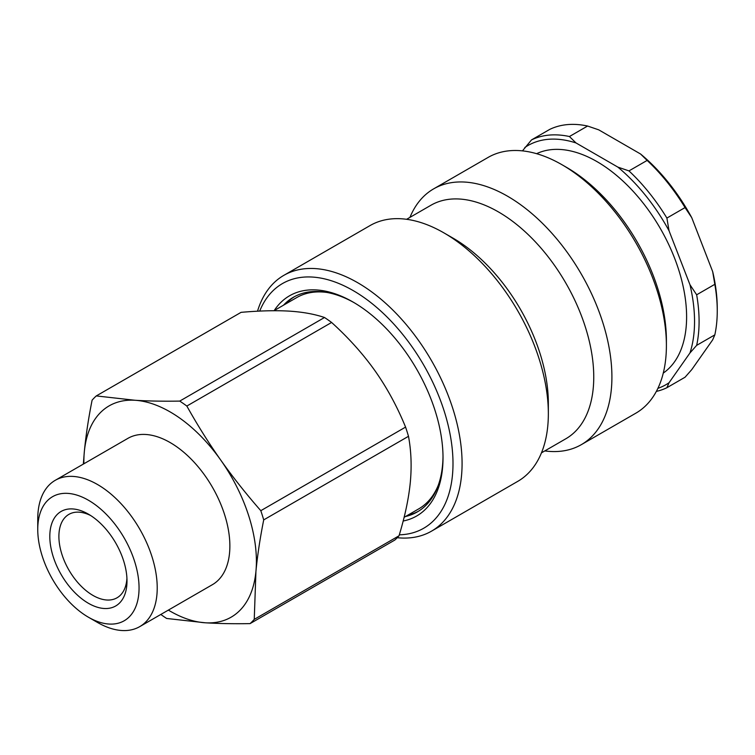 <?xml version="1.0" encoding="UTF-8"?>
<svg xmlns="http://www.w3.org/2000/svg" width="755" height="755" viewBox="0 0 755 755"><rect width="100%" height="100%" fill="white"/><g stroke="black" fill="none" stroke-linecap="round" stroke-linejoin="round"><path stroke-width="1.13" d="M285.767 303.897A123.924 71.546 60 0 1 294.563 296.621M418.468 511.229A123.924 71.546 60 0 1 407.766 515.203M404.104 517.326L418.648 508.927A121.999 70.442 -120 0 0 427.49 502.066A121.999 70.442 -120 0 0 438.268 485.276M326.934 292.449A121.999 70.442 -120 0 0 296.649 297.612L273.942 310.72M443.006 456.473A123.924 71.546 60 0 1 417.345 511.899A123.924 71.546 60 0 1 405.501 516.514M403.17 521.016A127.133 73.405 -120 0 0 443.015 457.794A127.133 73.405 -120 0 0 425.962 387.136A127.133 73.405 -120 0 0 353.113 302.085A127.133 73.405 -120 0 0 274.225 310.56M283.502 305.209A123.924 71.546 60 0 1 293.421 297.253A123.924 71.546 60 0 1 354.255 302.746M259.701 311.098A141.261 81.559 60 0 1 339.967 283.965A141.261 81.559 60 0 1 434.059 385.05A141.261 81.559 60 0 1 399.31 534.823M397.253 537.711A147.687 85.268 -120 0 0 431.492 531.171A147.687 85.268 -120 0 0 442.279 381.483A147.687 85.268 -120 0 0 283.814 275.367A147.687 85.268 -120 0 0 257.521 311.211M431.492 531.171L517.76 481.36A147.687 85.268 -120 0 0 548.347 413.749A147.687 85.268 -120 0 0 528.547 331.671A147.687 85.268 -120 0 0 443.921 232.88A147.687 85.268 -120 0 0 370.073 225.566L283.814 275.367M433.644 188.863L488.126 157.408A147.687 85.268 60 0 1 561.975 164.722A147.687 85.268 60 0 1 646.601 263.523A147.687 85.268 60 0 1 666.401 345.601A147.687 85.268 60 0 1 635.814 413.202L581.322 444.657A147.687 85.268 -120 0 0 592.118 294.978A147.687 85.268 -120 0 0 433.644 188.863A147.687 85.268 -120 0 0 409.946 217.374M666.401 345.601L666.401 340.354A141.261 81.559 -120 0 0 647.46 261.843A141.261 81.559 -120 0 0 566.514 167.346L561.975 164.722M544.789 450.924A147.687 85.268 -120 0 0 581.322 444.657M541.458 452.849L565.825 438.778A134.843 77.85 -120 0 0 575.678 302.113A134.843 77.85 -120 0 0 430.982 205.228L406.615 219.299M548.347 413.749L548.347 403.264A134.843 77.85 -120 0 0 530.274 328.331A134.843 77.85 -120 0 0 453 238.118L443.921 232.88M186.834 406.048C197.499 425.141 208.814 443.166 220.771 460.125A121.999 70.442 -120 0 0 134.975 400.263C148.499 401.094 163.42 401.367 179.737 401.094A138.052 79.709 60 0 1 186.834 406.048L331.605 322.461A138.052 79.709 60 0 0 324.508 317.506C314.514 314.118 302.793 311.994 289.344 311.135C275.83 310.324 259.739 310.72 241.071 312.343L96.291 395.922L134.975 400.263A121.999 70.442 -120 0 0 84.334 451.669A121.999 70.442 -120 0 0 83.88 463.778M263.712 519.893C260.079 538.107 257.483 555.265 255.936 571.384A121.999 70.442 -120 0 0 220.771 460.125C232.766 477.056 246.111 493.912 260.805 510.691A138.052 79.709 60 0 1 263.712 519.893L408.493 436.305A138.052 79.709 60 0 0 405.577 427.103C397.215 406.624 387.07 387.919 375.15 370.998C363.164 354.104 348.65 337.929 331.605 322.461M250.056 623.621C233.748 623.894 218.827 623.621 205.294 622.79A121.999 70.442 -120 0 0 255.936 571.384L254.246 619.374A138.052 79.709 60 0 1 250.056 623.621L394.837 540.033A138.052 79.709 60 0 0 399.027 535.786C404.991 516.193 408.748 498.347 410.314 482.256C411.805 466.203 411.201 450.886 408.493 436.305M168.365 610.106A121.999 70.442 -120 0 0 205.294 622.79L166.619 618.458A138.052 79.709 60 0 1 160.824 614.457M83.343 464.089L84.334 451.669C85.881 435.55 88.467 418.393 92.101 400.178A138.052 79.709 60 0 1 96.291 395.922M179.737 401.094L324.508 317.506M126.925 578.255A48.16 27.803 60 0 1 120.517 595.091A48.16 27.803 60 0 1 117.025 597.8A48.16 27.803 60 0 1 70.847 573.243A48.16 27.803 60 0 1 65.383 517.09A48.16 27.803 60 0 1 68.865 514.391A48.16 27.803 60 0 1 90.751 515.58M57.163 514.514A54.577 31.512 -120 0 0 76.5 594.232A54.577 31.512 -120 0 0 127 580.991A54.577 31.512 -120 0 0 88.41 514.155A54.577 31.512 -120 0 0 57.163 514.514M47.395 500.697A71.64 41.365 60 0 1 133.531 558.19A71.64 41.365 60 0 1 88.41 617.212A71.64 41.365 60 0 1 37.75 529.472A71.64 41.365 60 0 1 47.395 500.697M260.805 510.691L405.577 427.103M254.246 619.374L399.027 535.786M88.41 617.212L97.489 622.45A84.484 48.773 -120 0 0 139.732 626.631L212.372 584.691A84.484 48.773 -120 0 0 218.497 579.944A84.484 48.773 -120 0 0 208.909 481.445A84.484 48.773 -120 0 0 127.897 438.362L55.247 480.312A84.484 48.773 -120 0 0 49.122 485.059A84.484 48.773 -120 0 0 37.75 518.978L37.75 529.472M139.732 626.631A84.484 48.773 -120 0 0 145.847 621.884A84.484 48.773 -120 0 0 136.259 523.385A84.484 48.773 -120 0 0 55.247 480.312M712.673 339.854L691.74 369.629L685.049 377.226L666.891 387.711L669.043 382.728L689.966 352.953L696.657 345.356L714.825 334.871L712.673 339.854M598.706 129.832L640.561 154.001L647.139 160.419L628.972 170.904L617.864 167.11L575.999 142.94L569.43 136.523L587.588 126.038L598.706 129.832M691.74 217.666L712.673 271.611L714.825 284.314L696.657 294.799L689.966 284.72L669.043 230.775L666.891 218.063L685.049 207.578L691.74 217.666A138.052 79.709 -120 0 0 640.561 154.001M714.825 284.314A141.261 81.559 60 0 1 717.25 310.994L717.25 308.37A138.052 79.709 -120 0 0 712.673 271.611M587.588 126.038A141.261 81.559 60 0 0 549.678 129.426L531.511 139.911L522.46 150.877M647.139 160.419A141.261 81.559 60 0 1 685.049 207.578M717.25 310.994A141.261 81.559 60 0 1 714.825 334.871M666.891 218.063A141.261 81.559 -120 0 0 628.972 170.904M569.43 136.523A141.261 81.559 -120 0 0 531.511 139.911M656.35 391.401A141.261 81.559 -120 0 0 666.891 387.711M617.864 167.11A138.052 79.709 60 0 1 669.043 230.775M524.819 147.508A138.052 79.709 60 0 1 575.999 142.94M669.043 382.728A138.052 79.709 60 0 1 657.888 388.353M696.657 345.356A141.261 81.559 -120 0 0 696.657 294.799M689.966 284.72A138.052 79.709 60 0 1 689.966 352.953M536.597 153.69A126.812 73.216 60 0 1 633.2 191.364A126.812 73.216 60 0 1 686.606 316.892A126.812 73.216 60 0 1 663.267 373.093"/></g></svg>
